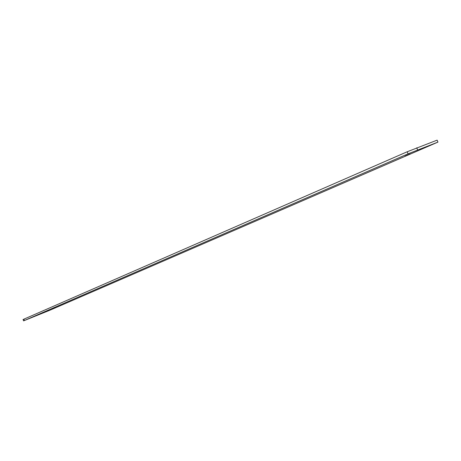 <?xml version="1.0" encoding="UTF-8"?>
<svg xmlns="http://www.w3.org/2000/svg" width="461" height="461" viewBox="0 0 461 461"><rect width="100%" height="100%" fill="white"/><g stroke="black" fill="none" stroke-linecap="round" stroke-linejoin="round"><path stroke-width="0.69" d="M437.95 142.103L437.12 140.144L407.213 151.761L23.886 319.162L23.05 319.548L23.592 320.856L49.978 310.19L437.95 142.103L408.083 153.813L23.592 320.856M405.092 156.049L410.232 153.841L405.092 156.049M52.612 308.853L55.453 307.654L52.612 308.853M24.427 320.476L23.886 319.162M408.083 153.813L407.213 151.761M417.603 149.842L416.732 147.791"/></g></svg>
